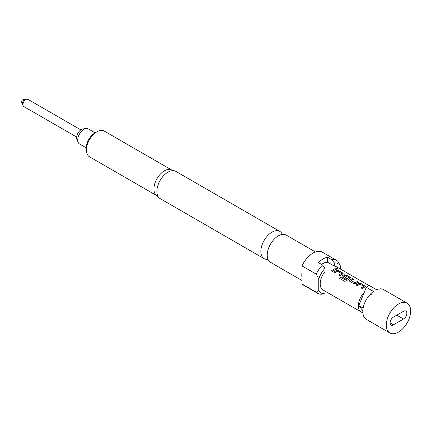 <?xml version="1.0" encoding="UTF-8"?>
<svg xmlns="http://www.w3.org/2000/svg" width="432" height="432" viewBox="0 0 432 432"><rect width="100%" height="100%" fill="white"/><g stroke="black" fill="none" stroke-linecap="round" stroke-linejoin="round"><path stroke-width="0.65" d="M337.948 268.947L337.64 268.65C336.29 268.164 335.848 268.24 336.312 268.882M336.334 268.774C337.705 269.19 338.153 269.114 337.673 268.542C336.317 268.051 335.869 268.132 336.334 268.774L336.037 268.385M337.981 268.893L337.673 268.542M282.339 234.414A15.719 9.077 120 0 0 279.828 231.406A15.719 9.077 120 0 0 271.966 232.184A15.719 9.077 120 0 0 261.695 246.035A15.719 9.077 120 0 0 264.109 258.633A15.719 9.077 120 0 0 267.97 259.303M25.607 99.047L22.923 99.749A1.485 0.859 120 0 0 21.6 101.682A1.485 0.859 120 0 0 21.638 101.979L22.372 104.652A3.721 2.149 -60 0 1 22.28 103.901A3.721 2.149 -60 0 1 25.607 99.047L27.95 99.344A4.153 2.398 120 0 0 24.748 100.456A4.153 2.398 120 0 0 22.939 104.63A4.153 2.398 120 0 0 23.798 106.531L76.685 137.068M95.251 132.926L88.247 128.882A8.721 5.033 120 0 0 86.087 128.509A8.721 5.033 120 0 0 83.889 129.314A8.721 5.033 120 0 0 78.127 142.295A8.721 5.033 120 0 0 79.526 143.986L86.405 147.955M86.087 128.509L83.052 128.925A6.664 3.85 120 0 0 81.373 129.535A6.664 3.85 120 0 0 76.966 139.46L78.127 142.295M398.471 304.009A17.204 9.931 120 0 0 387.234 319.167A17.204 9.931 120 0 0 389.869 332.953A17.204 9.931 120 0 0 398.471 332.1A17.204 9.931 120 0 0 409.709 316.942A17.204 9.931 120 0 0 407.074 303.156A17.204 9.931 120 0 0 398.471 304.009M407.074 303.156L383.584 289.597A17.204 9.931 120 0 0 380.014 288.803L380.014 289.37L379.177 288.889A17.204 9.931 -60 0 0 376.499 289.683L369.371 285.563A17.204 9.931 120 0 0 366.331 287.318L373.464 291.433A17.204 9.931 -60 0 0 370.786 293.733L371.628 294.214L369.949 294.613A17.204 9.931 120 0 0 366.379 319.388L389.869 332.953M359.867 284.105L363.722 286.33A13.408 7.738 120 0 0 361.211 287.966L362.356 288.63A13.408 7.738 120 0 1 365.018 286.918L365.45 286.465L365.008 285.86L361.001 283.549L358.873 283.37A13.408 7.738 120 0 0 356.211 285.082L357.361 285.741A13.408 7.738 120 0 1 359.867 284.105M363.722 286.249L363.717 286.432A13.289 7.673 120 0 0 361.287 288.009M353.846 283.716L355.973 283.549A13.408 7.738 120 0 1 358.63 282.182L357.485 281.518A13.408 7.738 120 0 0 354.98 282.782L351.124 280.557A13.408 7.738 120 0 1 353.63 279.293L352.485 278.635A13.408 7.738 120 0 0 349.828 279.995L349.402 280.832L349.839 281.399L353.846 283.716M358.511 282.226L357.469 281.626A13.289 7.673 120 0 0 354.985 282.879L351.124 280.557M344.477 281.227L346.55 280.838A13.408 7.738 120 0 1 350.131 278.321L350.563 277.873L350.12 277.268L346.113 274.952L343.985 274.774A13.408 7.738 120 0 0 342.387 275.702L341.96 276.539L342.398 277.101L345.681 278.996A13.408 7.738 120 0 1 346.81 278.159L343.559 276.188A13.408 7.738 120 0 1 344.855 275.438L348.71 277.663A13.408 7.738 120 0 0 345.422 279.968L340.745 277.376A13.408 7.738 120 0 0 339.671 278.451L344.477 281.227M348.71 277.582L348.705 277.765A13.289 7.673 120 0 0 345.449 280.049L345.422 279.968M346.739 278.208L343.559 276.188M337.538 271.215L341.393 273.44A13.408 7.738 120 0 0 338.882 275.076L340.027 275.735A13.408 7.738 120 0 1 342.689 274.023L343.121 273.575L342.679 272.97L338.672 270.659L336.544 270.475A13.408 7.738 120 0 0 333.882 272.187L335.027 272.851A13.408 7.738 120 0 1 337.538 271.215M341.393 273.359L341.388 273.537A13.289 7.673 120 0 0 338.958 275.114M336.301 269.293L335.156 268.628A13.408 7.738 120 0 0 331.441 270.778L332.586 271.442A13.408 7.738 120 0 1 336.301 269.293M362.853 312.563A13.408 7.738 -60 0 1 361.147 311.985L322.979 289.948A13.408 7.738 -60 0 1 320.204 283.813A13.408 7.738 -60 0 1 325.069 271.442L325.069 268.25A16.929 9.774 120 0 0 318.778 278.942L316.256 274.147L302 265.912A18.981 10.957 -60 0 1 322.396 252.212L336.658 260.447A18.981 10.957 -60 0 1 338.072 261.554L340.589 266.35L340.589 269.158M361.147 311.985A13.408 7.738 -60 0 1 358.371 305.851A13.408 7.738 -60 0 1 364.279 292.302L366.331 287.318M321.586 264.438A13.403 7.738 -60 0 1 327.586 262.246L334.292 266.112A13.408 7.738 -60 0 1 336.382 266.728L369.166 285.655M302 280.508L270.481 262.31A15.719 9.077 -60 0 1 267.419 252.607A15.719 9.077 -60 0 1 276.264 237.287A15.719 9.077 -60 0 1 278.343 235.861A15.719 9.077 -60 0 1 286.2 235.084L315.441 251.969M86.405 149.99L86.405 147.571A11.864 6.847 -60 0 1 94.792 133.04L96.892 131.83A14.828 8.564 120 0 0 86.405 149.99A14.828 8.564 120 0 0 89.478 156.784L156.541 195.502M264.109 258.633L160.132 198.601A15.719 9.077 -60 0 1 159.208 197.926L156.141 195.134A14.828 8.564 -60 0 1 155.002 183.044A14.828 8.564 -60 0 1 164.419 170.818A14.828 8.564 -60 0 1 170.851 169.652L174.809 170.915A15.719 9.077 -60 0 1 175.846 171.374L279.828 231.406M159.208 197.926A15.719 9.077 -60 0 1 158.004 185.107A15.719 9.077 -60 0 1 167.989 172.152A15.719 9.077 -60 0 1 174.809 170.915M325.069 291.157L325.069 293.755L322.553 294.106A18.981 10.957 -60 0 1 322.375 294.127A18.981 10.957 -60 0 1 317.671 293.323L303.415 285.093A18.981 10.957 -60 0 1 302 283.986L302 277.43A15.719 9.077 -60 0 1 302 272.468L302 265.912M334.292 266.112L334.292 262.921L331.776 259.67L327.586 257.245A18.981 10.957 120 0 0 318.357 262.575L322.553 264.994L325.069 268.25M327.586 262.246L327.586 257.245M331.776 259.67A18.981 10.957 -60 0 1 336.658 260.447M316.256 274.147A18.981 10.957 -60 0 1 322.553 264.994M340.589 266.35A16.929 9.774 120 0 0 334.292 262.921M317.671 293.323A18.981 10.957 -60 0 1 316.256 292.216L318.778 290.331L318.778 278.942M318.778 290.331A16.929 9.774 120 0 0 325.069 293.755M302 283.986L316.256 292.216M171.369 169.814L104.306 131.096A14.828 8.564 120 0 0 96.892 131.83L94.792 133.04M302 277.43L302 272.468M370.786 293.733L370.786 294.403M362.837 310.743L358.792 305.608L364.279 292.302M363.139 308.119L358.792 305.608M393.439 324.837L403.504 319.021A4.747 2.738 120 0 0 406.604 314.842A4.747 2.738 120 0 0 405.875 311.04A4.747 2.738 120 0 0 403.504 311.272L393.439 317.088A4.747 2.738 120 0 0 390.339 321.268A4.747 2.738 120 0 0 391.063 325.069A4.747 2.738 120 0 0 393.439 324.837L390.08 322.898M393.412 317.099L396.792 315.149A4.747 2.738 120 0 0 396.819 315.133M336.182 269.336L335.156 268.628M335.14 268.731A13.289 7.673 120 0 0 331.511 270.821M343.111 273.629L338.672 270.659M338.656 270.761L336.533 270.578A13.289 7.673 120 0 0 333.958 272.23M350.557 277.922L346.113 274.952M346.097 275.06L343.98 274.876A13.289 7.673 120 0 0 342.392 275.794L342.387 275.702M342.392 275.794L341.966 276.577M345.298 280.071L340.745 277.376M340.767 277.457A13.289 7.673 120 0 0 339.73 278.489M353.511 279.337L352.485 278.635M352.469 278.737A13.289 7.673 120 0 0 349.834 280.093L349.828 279.995M349.834 280.093L349.407 280.876M365.44 286.519L361.001 283.549M360.985 283.651L358.868 283.468A13.289 7.673 120 0 0 356.287 285.12M327.694 262.3A13.408 7.738 120 0 0 321.689 264.497M396.792 315.149L403.504 319.021M27.95 99.344L80.838 129.875M323.401 293.992L322.375 294.127M23.798 106.531L22.372 104.652"/></g></svg>
